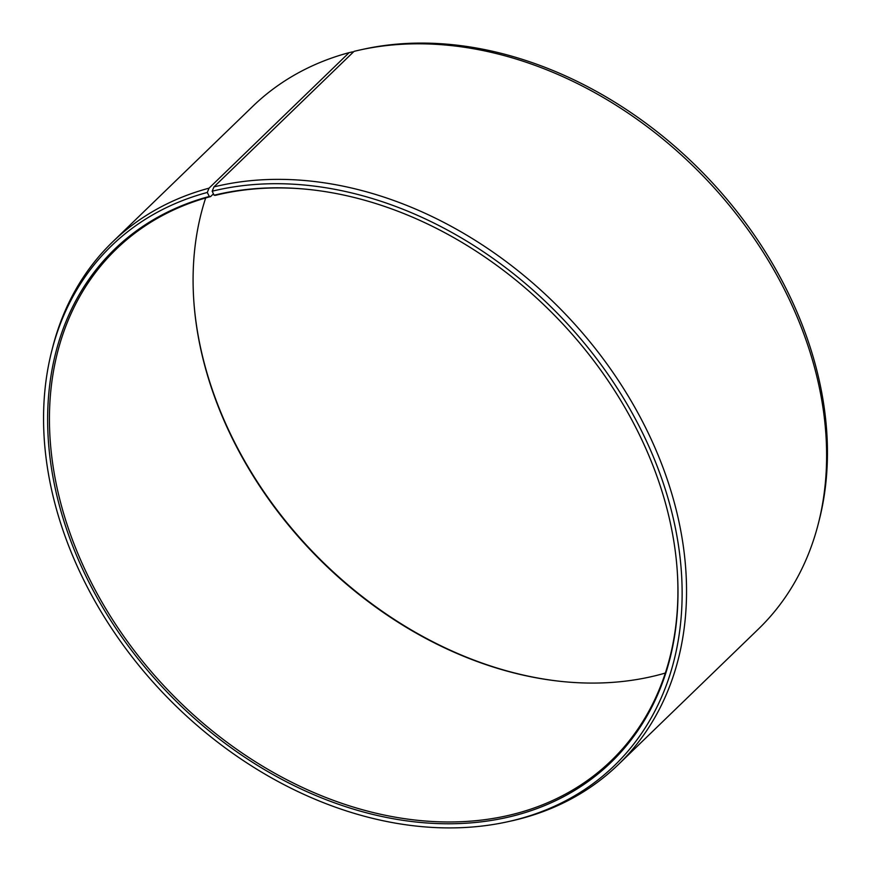 <?xml version="1.0" encoding="UTF-8"?>
<svg xmlns="http://www.w3.org/2000/svg" width="871" height="871" viewBox="0 0 871 871"><rect width="100%" height="100%" fill="white"/><g stroke="black" fill="none" stroke-linecap="round" stroke-linejoin="round"><path stroke-width="1.31" d="M205.676 197.946A355.901 269.411 -134.1 0 0 193.83 301.192A355.901 269.411 -134.1 0 0 561.741 681.481A355.901 269.411 -134.1 0 0 660.381 674.437A355.901 269.411 -134.1 0 0 665.324 673.054M352.929 52.456L352.624 51.857L349.14 52.63L209.029 188.169L207.287 192.458L209.28 196.476L210.619 196.563A355.901 269.411 -134.1 0 0 116.246 249.171A355.901 269.411 -134.1 0 0 124.978 638.029A355.901 269.411 -134.1 0 0 516.786 813.351A355.901 269.411 -134.1 0 0 611.159 760.742A355.901 269.411 -134.1 0 0 677.213 570.331M308.748 189.464A355.901 269.411 -134.1 0 0 215.431 195.333L214.114 195.235A356.968 270.228 -134.1 0 1 308.225 189.41A356.968 270.228 -134.1 0 1 677.246 570.853A356.968 270.228 -134.1 0 1 516.383 815.125A356.968 270.228 -134.1 0 1 87.612 579.585A356.968 270.228 -134.1 0 1 209.28 196.476M207.287 192.458A361.607 273.734 -134.1 0 0 51.89 350.403A361.607 273.734 -134.1 0 0 166.089 696.136A361.607 273.734 -134.1 0 0 507.858 821.712A361.607 273.734 -134.1 0 0 518.376 819.143A361.607 273.734 -134.1 0 0 642.972 433.791A361.607 273.734 -134.1 0 0 212.176 191.206L214.114 195.235M209.029 188.169A363.632 275.269 -134.1 0 0 112.609 241.92A363.632 275.269 -134.1 0 0 52.761 346.996L51.89 350.403M507.858 821.712L511.288 820.961A363.632 275.269 -134.1 0 0 521.86 818.37A363.632 275.269 -134.1 0 0 618.29 764.618A363.632 275.269 -134.1 0 0 611.17 369.881A363.632 275.269 -134.1 0 0 213.95 186.906L212.176 191.206M349.14 52.63A363.632 275.269 -134.1 0 0 252.71 106.382L112.609 241.92M193.787 300.669A356.968 270.228 -134.1 0 0 562.252 681.536M618.29 764.618L758.391 629.08A363.632 275.269 -134.1 0 0 818.239 524.004L819.11 520.597A361.607 273.734 -134.1 0 0 704.911 174.864A361.607 273.734 -134.1 0 0 363.142 49.288L359.712 50.039A363.632 275.269 -134.1 0 0 354.051 51.367L213.95 186.906M818.239 524.004A363.632 275.269 -134.1 0 0 703.398 176.334A363.632 275.269 -134.1 0 0 359.712 50.039M210.619 196.563L213.439 193.83"/></g></svg>
